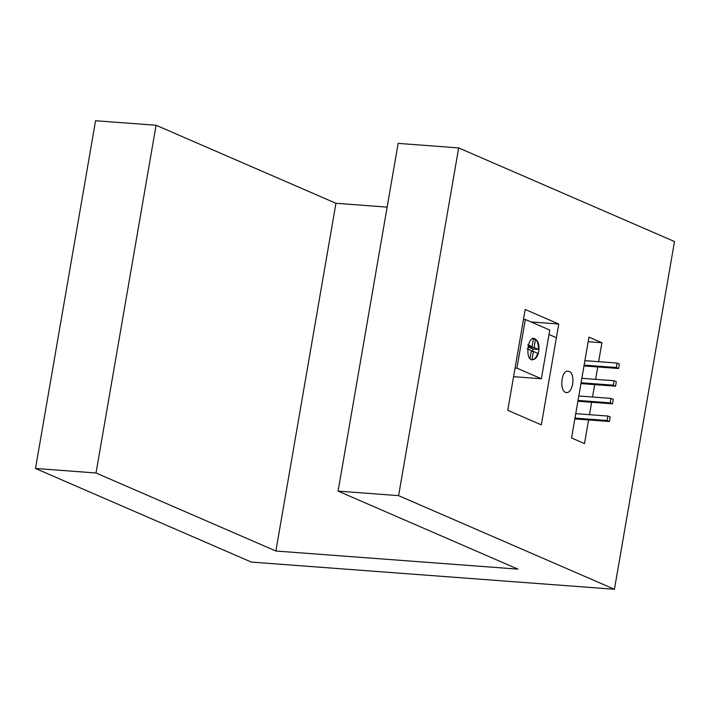 <?xml version="1.0" encoding="UTF-8"?>
<svg xmlns="http://www.w3.org/2000/svg" width="710" height="710" viewBox="0 0 710 710"><rect width="100%" height="100%" fill="white"/><g stroke="black" fill="none" stroke-linecap="round" stroke-linejoin="round"><path stroke-width="1.06" d="M525.32 319.464L549.78 330.07L541.375 378.758L516.916 368.144L525.32 319.464L523.483 319.322M538.748 351.45C539.6 344.465 538.065 340.125 534.151 338.43C527.441 336.3 525.009 360.804 532.544 359.792C535.802 359.189 537.869 356.411 538.748 351.45M556.383 337.72L549.016 334.525M541.375 378.758L513.578 376.673M516.916 368.144L515.078 368.011M607.139 420.506L607.911 416.06L610.209 417.054L609.446 421.509L607.139 420.506L574.985 418.101M609.446 421.509L574.843 418.918M607.911 416.06L575.748 413.646M610.192 402.845L610.964 398.39L613.262 399.393L612.499 403.839L610.192 402.845L578.029 400.431M610.964 398.39L578.801 395.985M612.499 403.839L577.887 401.248M613.245 385.175L614.017 380.729L616.316 381.723L615.543 386.178L613.245 385.175L581.082 382.77M614.017 380.729L581.854 378.323M615.543 386.178L580.94 383.586M616.298 367.514L617.061 363.058L619.368 364.061L618.596 368.517L616.298 367.514L584.135 365.109M617.061 363.058L584.907 360.653M618.596 368.517L583.993 365.925M529.962 358.878L531.399 350.571L527.104 348.708M531.976 359.748L533.414 351.45L537.71 353.314C536.378 357.52 534.47 359.659 531.976 359.748M534.089 347.554L535.517 339.256C537.639 341.332 538.588 344.723 538.384 349.418L534.089 347.554L528.639 347.146L532.935 349.009L538.384 349.418M532.624 351.388L532.935 349.009M533.379 339.096L535.517 339.256M527.778 344.82L532.074 346.675L533.503 338.377M531.275 351.29L533.414 351.45M528.639 347.146L528.764 346.436M528.027 346.373L532.074 346.675M565.506 392.364C559.338 390.42 561.37 369.564 568.098 371.25C575.721 371.623 573.627 393.012 566.509 392.612L565.506 392.364M558.752 324.017L541.331 424.864L507.765 410.309L525.187 309.462L558.752 324.017L531.053 321.95M588.581 419.947L584.499 443.59L571.55 437.972L588.963 337.126L601.92 342.744L588.173 341.714M601.92 342.744L598.645 361.683M597.74 366.955L595.592 379.353M594.687 384.616L592.539 397.014M591.634 402.277L589.495 414.675M387.145 207.116L335.945 203.282L275.879 551.013L517.945 569.136L338.084 491.116L398.603 495.651L458.669 147.92L398.15 143.385L338.084 491.116M458.669 147.92L674.5 241.533L614.434 589.264L398.603 495.651M335.945 203.282L156.085 125.262L95.566 120.735L35.5 468.467L96.019 472.993L156.085 125.262M275.879 551.013L96.019 472.993M614.434 589.264L251.331 562.08L35.5 468.467"/></g></svg>
